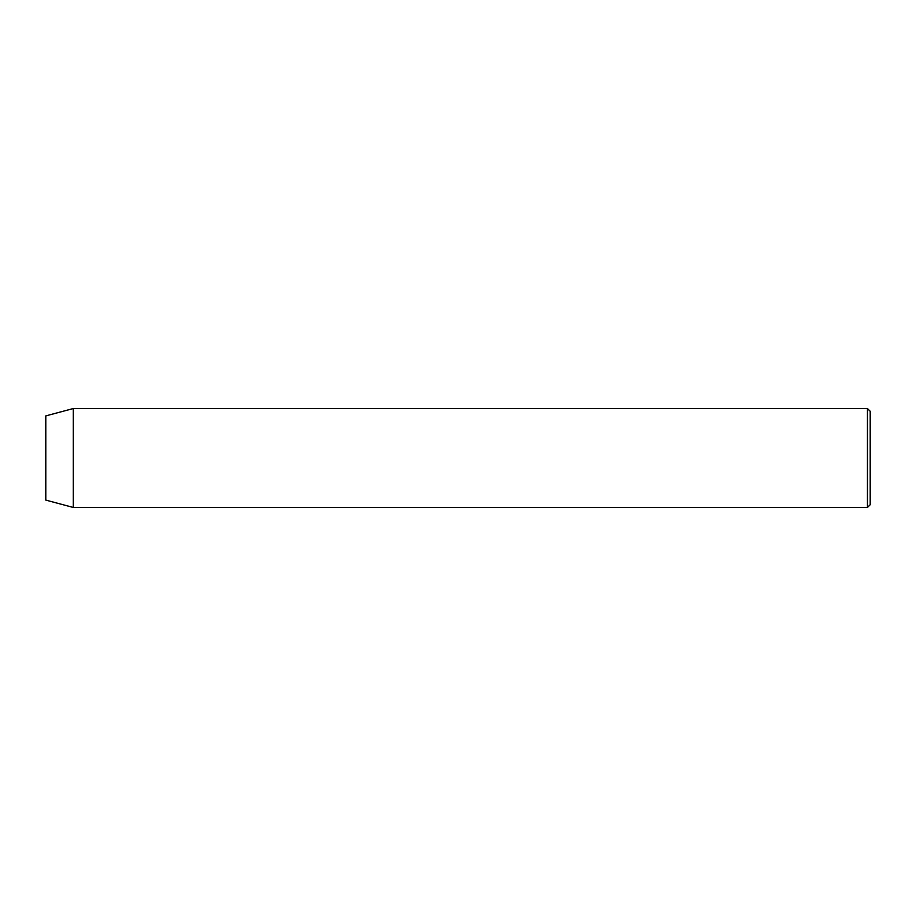 <?xml version="1.0" encoding="UTF-8"?>
<svg xmlns="http://www.w3.org/2000/svg" width="916" height="916" viewBox="0 0 916 916"><rect width="100%" height="100%" fill="white"/><g stroke="black" fill="none" stroke-linecap="round" stroke-linejoin="round"><path stroke-width="1.37" d="M867.452 408.536L870.2 411.284L870.2 504.716L867.452 507.464L867.452 408.536L73.28 408.536L73.28 507.464L867.452 507.464M73.28 408.536L45.8 415.898L45.8 500.102L73.28 507.464"/></g></svg>
